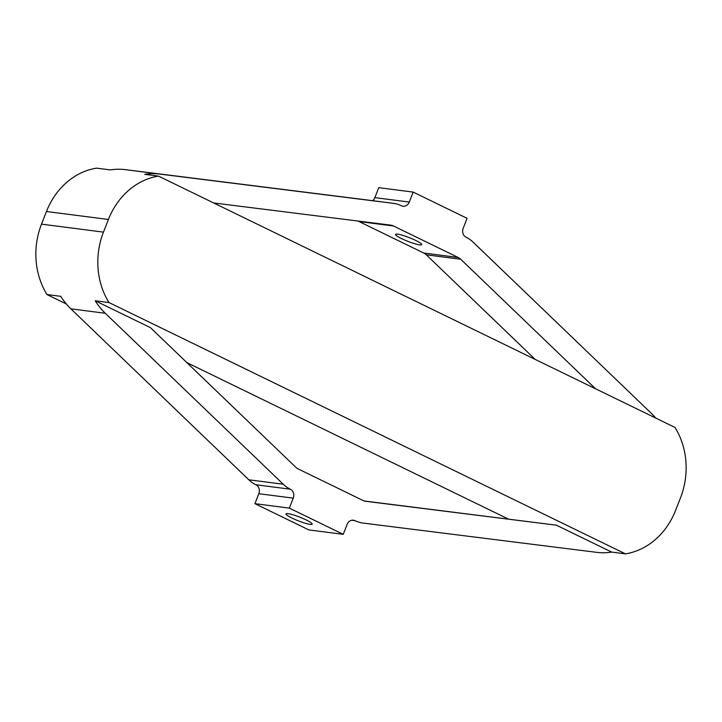 <?xml version="1.0" encoding="UTF-8"?>
<svg xmlns="http://www.w3.org/2000/svg" width="722" height="722" viewBox="0 0 722 722"><rect width="100%" height="100%" fill="white"/><g stroke="black" fill="none" stroke-linecap="round" stroke-linejoin="round"><path stroke-width="1.08" d="M306.137 519.912A14.061 1.986 -158.6 0 0 285.993 513.874A14.061 1.986 -158.6 0 0 292.022 518.098A14.061 1.986 -158.6 0 0 312.166 524.136A14.061 1.986 -158.6 0 0 306.137 519.912M401.558 238.594A14.061 1.986 21.4 0 1 395.521 234.379A14.061 1.986 21.4 0 1 415.664 240.417A14.061 1.986 21.4 0 1 421.702 244.632A14.061 1.986 21.4 0 1 401.558 238.594M213.649 202.945L390.575 225.12A12.346 10.649 97.3 0 1 390.602 225.12A12.346 10.649 97.3 0 1 393.49 225.986L458.154 257.456A12.346 10.649 -82.7 0 1 460.708 259.243L595.56 388.788M393.49 225.986L359.069 221.555L423.742 253.025A12.346 10.649 -82.7 0 1 426.296 254.821L535.155 359.394M625.451 553.855A71.541 61.704 97.3 0 0 675.539 510.499L680.494 497.855A71.541 61.704 97.3 0 0 674.998 427.442L158.497 176.114A71.541 61.704 97.3 0 0 108.417 219.479L103.463 232.123A71.541 61.704 97.3 0 0 108.959 302.527L625.451 553.855L611.687 552.086A71.541 61.704 -82.7 0 1 596.598 552.339L363.103 523.08A34.286 29.575 -82.7 0 1 363.013 523.071A34.286 29.575 -82.7 0 1 355.007 520.67A6.859 5.911 97.3 0 0 353.401 520.192A6.859 5.911 97.3 0 0 347.138 524.371L343.239 534.334L289.341 508.107L254.92 503.676L308.817 529.903L343.239 534.334M611.687 552.086L556.409 525.192L365.846 501.312A12.346 10.649 97.3 0 0 365.846 501.312L365.783 501.303M108.959 302.527L95.187 300.758L150.465 327.653L295.704 467.179A12.346 10.649 -82.7 0 0 298.258 468.975L362.931 500.445A12.346 10.649 97.3 0 0 365.819 501.312M95.187 300.758A71.541 61.704 97.3 0 0 105.277 313.267L283.241 484.227A34.286 29.575 97.3 0 0 290.334 489.2A6.859 5.911 -82.7 0 1 293.249 498.144L289.341 508.107M158.497 176.114L144.734 174.345A71.541 61.704 -82.7 0 1 159.824 174.083L393.319 203.342A34.286 29.575 -82.7 0 1 393.4 203.351A34.286 29.575 -82.7 0 1 401.414 205.761A6.859 5.911 97.3 0 0 403.011 206.239A6.859 5.911 97.3 0 0 409.284 202.061L413.183 192.097L378.761 187.666L374.862 197.629A6.859 5.911 97.3 0 1 372.606 200.68M655.72 418.056A71.541 61.704 97.3 0 0 651.136 413.164L473.172 242.204A34.286 29.575 97.3 0 0 466.087 237.231A6.859 5.911 -82.7 0 1 463.172 228.287L467.08 218.324L413.183 192.097M159.824 174.083L125.402 169.661A71.541 61.704 -82.7 0 0 110.313 169.914L96.549 168.145A71.541 61.704 97.3 0 0 46.461 211.501L41.506 224.145A71.541 61.704 97.3 0 0 47.002 294.558L60.774 296.327A71.541 61.704 97.3 0 0 70.864 308.835L248.828 479.796A34.286 29.575 97.3 0 0 255.913 484.769A6.859 5.911 -82.7 0 1 258.828 493.713L254.92 503.676M364.42 501.014L556.409 525.192M125.402 169.661L358.897 198.92A34.286 29.575 -82.7 0 1 358.987 198.929A34.286 29.575 -82.7 0 1 359.069 198.938M359.069 221.555A12.346 10.649 97.3 0 0 357.58 220.986M47.002 294.558L66.28 303.944M186.845 362.606L508.351 519.055M460.708 259.243L426.296 254.821M458.154 257.456L423.742 253.025M355.007 520.67L351.731 520.246M108.417 219.479L46.461 211.501M103.463 232.123L41.506 224.145M393.319 203.342L358.897 198.92M409.284 202.061L374.862 197.629M105.277 313.267L70.864 308.835M283.241 484.227L248.828 479.796M290.334 489.2L255.913 484.769M293.249 498.144L258.828 493.713M393.4 203.351L358.987 198.929"/></g></svg>
